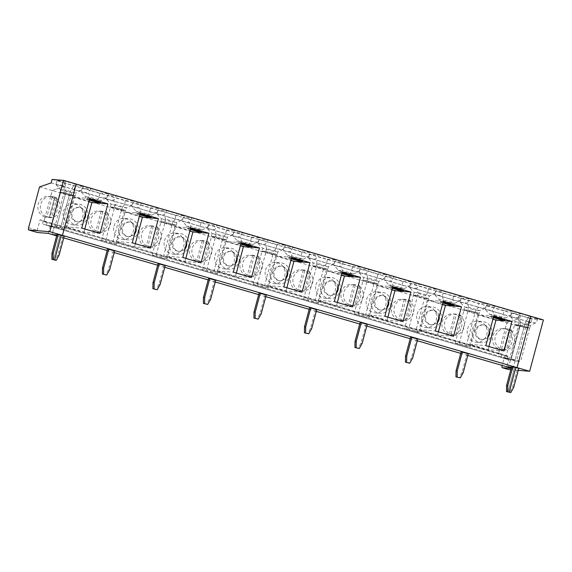 <?xml version="1.0" encoding="UTF-8"?>
<svg xmlns="http://www.w3.org/2000/svg" width="572" height="572" viewBox="0 0 572 572"><rect width="100%" height="100%" fill="white"/><g stroke="black" fill="none" stroke-linecap="round" stroke-linejoin="round"><path stroke-width="0.43" stroke-dasharray="2.86 2.15" d="M508.072 359.516A2.917 0.944 -73.8 0 1 507.929 356.642L501.63 354.804A2.917 0.944 -73.8 0 0 501.773 357.686A2.917 0.944 -73.8 0 0 501.801 357.693A2.917 0.944 -73.8 0 0 501.801 357.693L47.204 225.468A2.917 0.944 -73.8 0 0 47.204 225.468L54.211 226.798L508.808 359.023L506.735 366.759L508.808 359.023L501.801 357.693L508.072 359.516A2.917 0.944 -73.8 0 0 508.1 359.523L501.801 357.693L508.808 359.023L515.107 360.861L508.1 359.523M511.54 312.827L510.732 317.067L517.867 317.653L520.205 313.535L511.54 312.827L520.491 315.429L519.297 315.329L518.354 318.847L506.792 322.794L505.155 328.9A10.575 9.989 94.7 0 0 503.288 328.557A10.575 9.989 94.7 0 0 492.592 337.28A10.575 9.989 94.7 0 0 499.692 349.292L498.655 353.16L501.63 354.804L47.033 222.579A2.917 0.944 -73.8 0 0 47.176 225.461L54.211 226.798L52.138 234.534L54.211 226.798L43.229 224.31A2.917 0.944 -73.8 0 1 43.2 224.303L47.176 225.461A2.917 0.944 -73.8 0 0 47.204 225.468L43.229 224.31M461.032 298.134L460.224 302.381L464.664 307.028L468.725 307.364L467.36 302.967L469.691 298.841L461.032 298.134L478.928 303.339L478.12 307.586L475.933 310.303L480.001 310.639L479.286 313.385L467.996 310.103L479.264 313.385M479.264 313.456L467.996 310.174L463.885 309.838L464.664 307.028L475.933 310.303L475.153 313.113L479.286 313.385M489.375 316.416L493.371 317.582L489.375 316.416L489.918 314.371L501.186 317.653L505.255 317.982L493.986 314.707L492.614 310.31L485.478 309.724L489.918 314.371L493.986 314.707L493.436 316.745L504.711 320.098M500.836 318.969L501.186 317.653L503.374 314.929L510.51 315.515L505.255 317.982L504.704 320.027L493.436 316.745M505.641 357.986L511.103 359.573L515.172 359.91L509.702 358.315L505.641 357.986L514.586 324.581L525.525 327.763L516.573 361.168L520.642 361.497L515.172 359.91L524.167 326.44L518.504 324.796L524.167 326.44L524.874 323.695L530.509 325.332L526.447 324.996L515.179 321.721L519.24 322.05L517.867 317.653M510.732 317.067L515.179 321.721L514.442 324.46L525.668 327.806L529.779 328.149L518.654 324.917L509.702 358.315M499.957 348.527L505.262 328.736A10.575 9.989 94.7 0 0 495.316 336.508A10.575 9.989 94.7 0 0 499.957 348.527L501.637 348.663A10.575 9.989 94.7 0 0 503.875 349.635A10.575 9.989 94.7 0 0 505.741 349.985A10.575 9.989 94.7 0 0 506.277 350.014L504.597 349.871A10.575 9.989 94.7 0 0 514.543 342.099A10.575 9.989 94.7 0 0 509.902 330.08L504.597 349.871M505.262 328.736L506.935 328.871A10.575 9.989 94.7 0 1 507.471 328.9L503.288 328.557M508.022 356.306L504.947 354.99L44.051 220.935L45.088 217.067A10.575 9.989 94.7 0 0 46.954 217.41A10.575 9.989 94.7 0 0 57.65 208.68A10.575 9.989 94.7 0 0 50.558 196.668L52.195 190.562L63.757 186.615L64.7 183.097L519.297 315.329L518.354 318.847L530.98 322.515L519.419 326.462L52.195 190.562L63.757 186.615L518.354 318.847L506.792 322.794L505.155 328.9L509.337 329.243A10.575 9.989 94.7 0 0 507.471 328.9M509.902 330.08L511.575 330.223A10.575 9.989 94.7 0 0 509.337 329.243L505.155 328.9A10.575 9.989 -85.3 0 1 512.247 340.912A10.575 9.989 -85.3 0 1 501.558 349.642A10.575 9.989 -85.3 0 1 499.692 349.292L503.875 349.635L509.337 329.243L503.875 349.635L499.692 349.292L498.655 353.16L501.723 354.468L43.057 221.421A2.917 0.944 -73.8 0 0 43.2 224.303M470.127 346.804L479.079 313.406L475.017 313.07L466.066 346.475L470.127 346.804L459.187 343.622L455.126 343.293L466.066 346.475M510.51 315.515L512.848 311.397L504.182 310.682L503.203 314.357L485.306 309.152L485.478 309.724M503.374 314.929L503.203 314.357M493.357 317.653L489.353 316.409M520.205 313.535L529.157 316.137L524.874 323.695L519.24 322.05L518.511 324.867L514.4 324.531L525.711 327.742L514.4 324.531M525.711 327.742L526.447 324.996L528.628 322.279L529.443 318.032L520.491 315.429L519.505 319.104L520.813 323.359L520.077 326.104L520.813 323.359L519.505 319.104L510.56 316.502M461.132 351.851L468.296 353.682M57.043 234.313L60.031 235.178L56.878 234.92L60.031 235.178L53.432 259.788L60.031 235.178L64.207 236.143M467.824 355.441L460.725 353.374M417.31 340.748L410.21 338.688M366.802 326.061L359.702 323.995M316.287 311.368L309.187 309.302M265.78 296.675L258.68 294.609M215.265 281.982L208.165 279.915M164.757 267.288L157.657 265.222M114.243 252.595L107.15 250.529M63.735 237.902L56.635 235.843M511.647 366.545L514.628 367.41L511.482 367.152L514.628 367.41L508.029 392.02L514.628 367.41L517.61 368.275L512.519 387.265L509.595 392.478M410.624 337.158L417.782 338.989M360.11 322.465L367.274 324.295M309.602 307.772L316.759 309.609M259.087 293.078L266.252 294.916M208.58 278.385L215.737 280.223M158.065 263.699L165.229 265.53M107.557 249.006L114.715 250.836M501.637 348.663L506.935 328.871M493.443 316.817L489.332 316.48M478.12 307.586L485.256 308.172L487.594 304.047L478.928 303.339M467.095 353.582L462.012 372.572L463.206 372.672M462.012 372.572L459.08 377.785M504.082 350.958L488.059 349.642L469.834 344.337L485.85 345.652M70.928 195.531L74.989 195.867L63.914 192.635L64.643 189.825L63.27 185.428L65.608 181.303L74.553 183.905L70.277 191.463L69.541 194.208L70.277 191.463L74.553 183.905L83.505 186.508L74.839 185.8L74.031 190.047L71.843 192.771L60.575 189.489L64.643 189.825L75.912 193.1L75.197 195.846L69.562 194.208L60.575 227.677L55.105 226.09L51.037 225.754L56.506 227.341L65.458 193.944L70.928 195.531L61.976 228.936L56.506 227.341L60.575 227.677L66.037 229.272L61.976 228.936M529.443 318.032L538.102 318.74L529.157 316.137L530.773 316.273L529.157 316.137L524.874 323.695L524.138 326.433L529.801 328.078L518.511 324.867M51.13 182.94L63.757 186.615L64.7 183.097L74.839 185.8M469.691 298.841L487.594 304.047M504.182 310.682L486.286 305.477L494.952 306.192L512.848 311.397M428.421 288.645L437.079 289.353L419.183 284.148L410.524 283.44L428.421 288.645L427.606 292.893L434.749 293.479L429.486 295.946L428.778 298.691L417.481 295.409L428.75 298.691M453.675 295.989L462.333 296.704L444.437 291.498L435.778 290.783L453.675 295.989L452.688 299.664L434.791 294.458L434.963 295.03L442.106 295.617L444.437 291.498M377.906 273.952L386.572 274.667L368.675 269.462L360.01 268.747L377.906 273.952L377.098 278.199L384.234 278.786L386.572 274.667M403.16 281.302L411.826 282.01L393.929 276.805L385.263 276.097L403.16 281.302L402.18 284.978L384.284 279.772L388.896 284.992L400.164 288.267L404.232 288.603L392.964 285.321L391.591 280.923L384.456 280.337M327.398 259.259L336.057 259.974L318.161 254.769L309.502 254.054L327.398 259.259L326.583 263.506L333.726 264.092L336.057 259.974M352.652 266.609L361.311 267.317L343.414 262.112L334.756 261.404L352.652 266.609L351.666 270.284L333.769 265.079L338.388 270.299L349.656 273.573L353.718 273.909L342.449 270.627L341.084 266.23L333.948 265.644M276.884 244.566L285.55 245.281L267.653 240.076L258.987 239.361L276.884 244.566L276.076 248.813L283.212 249.399L285.55 245.281M302.145 251.916L310.803 252.624L292.907 247.419L284.241 246.711L302.145 251.916L301.158 255.591L283.262 250.386L287.873 255.605L299.142 258.88L303.21 259.216L291.942 255.941L290.569 251.544L283.433 250.958M226.376 229.88L235.035 230.587L217.138 225.382L208.48 224.674L226.376 229.88L225.568 234.12L232.704 234.706L235.035 230.587M251.63 237.223L260.296 237.931L242.392 232.725L233.733 232.017L251.63 237.223L250.643 240.898L232.747 235.693L237.366 240.912L248.634 244.194L252.695 244.523L241.427 241.248L240.061 236.851L232.926 236.265M175.861 215.186L184.527 215.894L166.631 210.689L157.965 209.981L175.861 215.186L175.053 219.433L182.189 220.013L184.527 215.894M201.122 222.529L209.781 223.244L191.885 218.039L183.219 217.324L201.122 222.529L200.136 226.205L182.239 220.999L186.851 226.219L198.127 229.501L202.188 229.83L190.919 226.555L189.547 222.158L182.411 221.571M125.354 200.493L134.012 201.201L116.116 195.996L107.457 195.288L125.354 200.493L124.546 204.74L131.682 205.327L134.012 201.201M150.608 207.836L159.273 208.551L141.37 203.346L132.711 202.631L150.608 207.836L149.621 211.511L131.724 206.306L136.343 211.526L147.612 214.807L151.68 215.136L140.405 211.862L139.039 207.464L131.903 206.878M100.1 193.143L108.759 193.858L90.862 188.653L82.196 187.938L100.1 193.143L99.113 196.825L81.217 191.613L81.388 192.185L88.524 192.771L89.897 197.168L89.354 199.206L100.643 202.488L89.354 199.206M488.059 349.642L488.896 346.539M486.286 305.477L485.306 309.152M525.525 327.763L529.586 328.099L524.124 326.505L515.172 359.91L511.103 359.573L520.034 326.169L511.103 359.573L516.573 361.168M494.952 306.192L492.614 310.31M493.765 316.116L477.749 314.807L469.834 344.337M477.749 314.807L492.935 319.219M488.223 336.808A7.293 6.885 -85.3 0 1 482.303 339.489A7.293 6.885 -85.3 0 1 476.04 331.66A7.293 6.885 -85.3 0 1 483.497 324.953A7.293 6.885 -85.3 0 1 489.732 331.167M55.305 197.855L50 217.646A10.575 9.989 94.7 0 0 59.946 209.867A10.575 9.989 94.7 0 0 55.305 197.855L56.978 197.991A10.575 9.989 94.7 0 0 54.74 197.011A10.575 9.989 94.7 0 0 52.874 196.668A10.575 9.989 94.7 0 0 52.338 196.639L47.033 216.43A10.575 9.989 94.7 0 0 49.278 217.41L45.088 217.067L49.278 217.41L54.74 197.011L50.558 196.668A10.575 9.989 94.7 0 0 48.684 196.325A10.575 9.989 94.7 0 0 37.995 205.055A10.575 9.989 94.7 0 0 45.088 217.067L44.051 220.935L47.033 222.579A2.917 0.944 -73.8 0 0 47.176 225.461L501.773 357.686A2.917 0.944 -73.8 0 1 501.63 354.804L507.929 356.642M485.256 308.172L480.001 310.639L468.725 307.364L467.996 310.174M514.586 324.581L518.654 324.917M461.525 327.198A10.575 9.989 94.7 0 0 452.774 313.864A10.575 9.989 94.7 0 0 441.956 323.588A10.575 9.989 94.7 0 0 451.043 334.949A10.575 9.989 94.7 0 0 461.525 327.198M467.553 328.957A10.575 9.989 -85.3 0 1 478.028 321.207A10.575 9.989 -85.3 0 1 487.122 332.568A10.575 9.989 -85.3 0 1 476.297 342.292A10.575 9.989 -85.3 0 1 467.553 328.957M411.011 312.512A10.575 9.989 94.7 0 0 402.266 299.17A10.575 9.989 94.7 0 0 391.441 308.894A10.575 9.989 94.7 0 0 400.536 320.256A10.575 9.989 94.7 0 0 411.011 312.512M417.045 314.264A10.575 9.989 -85.3 0 1 427.52 306.52A10.575 9.989 -85.3 0 1 436.608 317.875A10.575 9.989 -85.3 0 1 425.79 327.599A10.575 9.989 -85.3 0 1 417.045 314.264M360.503 297.819A10.575 9.989 94.7 0 0 351.751 284.477A10.575 9.989 94.7 0 0 340.933 294.201A10.575 9.989 94.7 0 0 350.021 305.562A10.575 9.989 94.7 0 0 360.503 297.819M366.53 299.571A10.575 9.989 -85.3 0 1 377.012 291.827A10.575 9.989 -85.3 0 1 386.1 303.181A10.575 9.989 -85.3 0 1 375.275 312.905A10.575 9.989 -85.3 0 1 366.53 299.571M309.988 283.126A10.575 9.989 94.7 0 0 301.244 269.784A10.575 9.989 94.7 0 0 290.426 279.515A10.575 9.989 94.7 0 0 299.513 290.869A10.575 9.989 94.7 0 0 309.988 283.126M316.023 284.877A10.575 9.989 -85.3 0 1 326.498 277.134A10.575 9.989 -85.3 0 1 335.585 288.495A10.575 9.989 -85.3 0 1 324.767 298.219A10.575 9.989 -85.3 0 1 316.023 284.877M259.481 268.432A10.575 9.989 94.7 0 0 250.729 255.098A10.575 9.989 94.7 0 0 239.911 264.822A10.575 9.989 94.7 0 0 248.999 276.176A10.575 9.989 94.7 0 0 259.481 268.432M265.508 270.184A10.575 9.989 -85.3 0 1 275.99 262.441A10.575 9.989 -85.3 0 1 285.078 273.802A10.575 9.989 -85.3 0 1 274.26 283.526A10.575 9.989 -85.3 0 1 265.508 270.184M208.966 253.739A10.575 9.989 94.7 0 0 200.221 240.404A10.575 9.989 94.7 0 0 189.403 250.128A10.575 9.989 94.7 0 0 198.491 261.483A10.575 9.989 94.7 0 0 208.966 253.739M215 255.491A10.575 9.989 -85.3 0 1 225.475 247.748A10.575 9.989 -85.3 0 1 234.563 259.109A10.575 9.989 -85.3 0 1 223.745 268.833A10.575 9.989 -85.3 0 1 215 255.491M158.458 239.046A10.575 9.989 94.7 0 0 149.707 225.711A10.575 9.989 94.7 0 0 138.889 235.435A10.575 9.989 94.7 0 0 147.976 246.797A10.575 9.989 94.7 0 0 158.458 239.046M164.486 240.805A10.575 9.989 -85.3 0 1 174.968 233.054A10.575 9.989 -85.3 0 1 184.055 244.416A10.575 9.989 -85.3 0 1 173.237 254.14A10.575 9.989 -85.3 0 1 164.486 240.805M107.944 224.353A10.575 9.989 94.7 0 0 99.199 211.018A10.575 9.989 94.7 0 0 88.381 220.742A10.575 9.989 94.7 0 0 97.469 232.103A10.575 9.989 94.7 0 0 107.944 224.353M113.978 226.112A10.575 9.989 -85.3 0 1 124.453 218.368A10.575 9.989 -85.3 0 1 133.541 229.722A10.575 9.989 -85.3 0 1 122.723 239.446A10.575 9.989 -85.3 0 1 113.978 226.112M63.463 211.418A10.575 9.989 -85.3 0 1 73.945 203.675A10.575 9.989 -85.3 0 1 83.033 215.029A10.575 9.989 -85.3 0 1 72.215 224.753A10.575 9.989 -85.3 0 1 63.463 211.418M472.336 329.35A10.575 9.989 -85.3 0 1 482.811 321.6A10.575 9.989 -85.3 0 1 491.906 332.961A10.575 9.989 -85.3 0 1 481.081 342.685A10.575 9.989 -85.3 0 1 472.336 329.35M488.574 334.069A7.293 6.885 -85.3 0 1 481.352 339.41A7.293 6.885 -85.3 0 1 475.082 331.581A7.293 6.885 -85.3 0 1 482.546 324.875A7.293 6.885 -85.3 0 1 488.574 334.069M454.089 335.178A10.575 9.989 94.7 0 0 464.035 327.406A10.575 9.989 94.7 0 0 459.395 315.394L454.089 335.178L455.762 335.321L461.068 315.529A10.575 9.989 94.7 0 0 456.957 314.207A10.575 9.989 94.7 0 0 456.427 314.178L454.754 314.042A10.575 9.989 94.7 0 0 444.809 321.814A10.575 9.989 94.7 0 0 449.449 333.833L451.122 333.969A10.575 9.989 94.7 0 0 455.226 335.292A10.575 9.989 94.7 0 0 455.762 335.321M459.395 315.394L461.068 315.529M435.778 290.783L434.791 294.458M434.963 295.03L439.41 299.685L450.679 302.96L454.74 303.296L443.472 300.014L442.106 295.617M450.321 304.275L450.679 302.96L452.867 300.236L460.002 300.822L454.74 303.296L454.204 305.405M460.002 300.822L462.333 296.704M427.606 292.893L425.425 295.617L424.646 298.427L413.392 295.073M443.25 301.43L427.234 300.114L442.421 304.526M442.935 302.123L438.817 301.787L439.41 299.685L443.472 300.014L442.928 302.052L454.218 305.334L443.057 302.166M442.842 302.96L438.817 301.787M452.867 300.236L452.688 299.664M410.524 283.44L409.709 287.687L414.157 292.335L425.425 295.617L429.486 295.946L418.218 292.671L417.481 295.409M409.538 287.115L427.434 292.321M455.126 343.293L464.078 309.888L468.139 310.224L459.187 343.622M427.234 300.114L419.319 329.644L435.342 330.959M434.749 293.479L437.079 289.353M413.42 295.08L414.157 292.335L418.218 292.671L416.852 288.274L419.183 284.148M421.821 314.657A10.575 9.989 -85.3 0 1 432.303 306.914A10.575 9.989 -85.3 0 1 441.391 318.268A10.575 9.989 -85.3 0 1 430.573 327.992A10.575 9.989 -85.3 0 1 421.821 314.657M438.066 319.376A7.293 6.885 -85.3 0 1 430.838 324.724A7.293 6.885 -85.3 0 1 424.574 316.888A7.293 6.885 -85.3 0 1 432.032 310.181A7.293 6.885 -85.3 0 1 438.066 319.376M400.614 319.276A10.575 9.989 94.7 0 0 404.719 320.599A10.575 9.989 94.7 0 0 405.255 320.627L410.553 300.836A10.575 9.989 94.7 0 0 406.449 299.513A10.575 9.989 94.7 0 0 405.913 299.485L400.614 319.276L398.941 319.14L404.24 299.349A10.575 9.989 94.7 0 0 394.301 307.121A10.575 9.989 94.7 0 0 398.941 319.14M403.582 320.492A10.575 9.989 94.7 0 0 413.52 312.712A10.575 9.989 94.7 0 0 408.88 300.7L403.582 320.492L405.255 320.627M416.588 338.896L411.497 357.879L412.698 357.979M408.88 300.7L410.553 300.836M413.563 295.195L424.503 298.377L415.551 331.781L404.618 328.6L413.563 295.195L417.632 295.531L408.68 328.936L404.618 328.6M460.045 301.809L477.942 307.014M463.885 309.838L475.153 313.113M479.079 313.406L468.139 310.224M464.078 309.888L475.017 313.07M463.906 309.767L475.175 313.048L463.928 309.767M451.122 333.969L456.427 314.178M460.224 302.381L467.36 302.967M453.567 336.264L437.551 334.949L419.319 329.644M437.551 334.949L438.381 331.846M437.709 322.115A7.293 6.885 -85.3 0 1 431.796 324.803A7.293 6.885 -85.3 0 1 425.525 316.967A7.293 6.885 -85.3 0 1 432.99 310.26A7.293 6.885 -85.3 0 1 439.217 316.473M449.449 333.833L454.754 314.042M428.778 298.691L417.51 295.417M99.993 233.419L83.977 232.103L65.744 226.798L81.76 228.114M89.675 198.584L73.659 197.268L65.744 226.798M83.977 232.103L84.806 229M63.907 192.564L75.182 195.917L71.071 195.581L59.989 192.349L64.057 192.685L55.105 226.09M75.182 195.917L63.928 192.571M82.196 187.938L81.217 191.613M63.27 185.428L56.135 184.842L55.963 184.27L64.908 186.872L66.209 191.127L65.48 193.872L71.071 195.581M52.073 179.429L65.894 183.197L64.908 186.872L73.859 189.475M100.622 202.559L101.165 200.45L89.897 197.168L85.836 196.839L97.104 200.114L99.285 197.39L99.113 196.825M108.759 193.858L106.428 197.976L101.165 200.45L97.104 200.114L96.747 201.43M90.862 188.653L88.524 192.771M107.457 195.288L106.642 199.535L113.785 200.121L116.116 195.996M68.247 211.812A10.575 9.989 -85.3 0 1 78.721 204.068A10.575 9.989 -85.3 0 1 87.816 215.422A10.575 9.989 -85.3 0 1 76.991 225.146A10.575 9.989 -85.3 0 1 68.247 211.812M73.659 197.268L88.846 201.687M84.134 219.269A7.293 6.885 -85.3 0 1 78.221 221.957A7.293 6.885 -85.3 0 1 71.95 214.121A7.293 6.885 -85.3 0 1 79.415 207.414A7.293 6.885 -85.3 0 1 85.643 213.635M101.172 211.197A10.575 9.989 94.7 0 0 91.234 218.969A10.575 9.989 94.7 0 0 95.874 230.988L101.172 211.197L102.846 211.333L97.547 231.124A10.575 9.989 94.7 0 0 101.652 232.447A10.575 9.989 94.7 0 0 102.188 232.475L100.515 232.339A10.575 9.989 94.7 0 0 110.453 224.56A10.575 9.989 94.7 0 0 105.813 212.548L107.486 212.684A10.575 9.989 94.7 0 0 103.382 211.361A10.575 9.989 94.7 0 0 102.846 211.333M95.874 230.988L97.547 231.124M63.914 192.635L59.803 192.299L71.085 195.51M89.482 199.321L85.242 198.942L85.836 196.839L81.388 192.185M89.268 200.114L85.242 198.942M71.114 195.51L71.843 192.771L75.912 193.1L81.167 190.633L83.505 186.508M74.031 190.047L81.167 190.633M101.551 240.447L110.503 207.043L114.564 207.379L105.613 240.776L101.551 240.447L112.484 243.629L121.436 210.224L125.504 210.56L116.552 243.958L112.484 243.629M84.492 216.538A7.293 6.885 -85.3 0 1 77.263 221.879A7.293 6.885 -85.3 0 1 70.992 214.042A7.293 6.885 -85.3 0 1 78.457 207.336A7.293 6.885 -85.3 0 1 84.492 216.538M56.978 197.991L51.673 217.782A10.575 9.989 94.7 0 1 51.144 217.753L46.954 217.41M39.561 186.887L52.195 190.562L50.558 196.668L54.74 197.011L49.278 217.41A10.575 9.989 94.7 0 0 51.144 217.753M89.289 200.036L85.285 198.877M106.642 199.535L111.09 204.183L115.151 204.519L114.414 207.257L125.711 210.539L114.414 207.257M114.421 207.329L110.31 206.992L121.579 210.274L125.69 210.61L114.443 207.257M124.546 204.74L122.358 207.457L111.09 204.183L110.332 206.921M63.013 236.05L57.922 255.033L59.116 255.133M50 217.646L51.673 217.782M121.6 210.203L122.358 207.457L126.419 207.793L125.69 210.61M139.797 214.729L135.771 213.563L139.797 214.736M147.261 216.123L147.612 214.807L149.8 212.083L156.935 212.67L151.68 215.136L151.13 217.181L139.861 213.899L151.137 217.253M113.521 250.736L108.437 269.727L105.505 274.939M157.965 209.981L157.157 214.221L164.293 214.807L166.631 210.689M157.157 214.221L161.597 218.876L165.665 219.205L164.293 214.807M156.935 212.67L159.273 208.551M149.8 212.083L149.621 211.511M134.999 231.224A7.293 6.885 -85.3 0 1 127.77 236.565A7.293 6.885 -85.3 0 1 121.507 228.736A7.293 6.885 -85.3 0 1 128.965 222.029A7.293 6.885 -85.3 0 1 134.999 231.224M134.642 233.962A7.293 6.885 -85.3 0 1 128.729 236.644A7.293 6.885 -85.3 0 1 122.458 228.814A7.293 6.885 -85.3 0 1 129.923 222.108A7.293 6.885 -85.3 0 1 136.157 228.321M139.861 213.899L140.405 211.862L136.343 211.526L135.8 213.57M139.775 214.807L135.771 213.563M116.552 243.958L105.613 240.776M151.687 225.89A10.575 9.989 94.7 0 0 141.742 233.662A10.575 9.989 94.7 0 0 146.382 245.681L151.687 225.89L153.36 226.026L148.055 245.817A10.575 9.989 94.7 0 0 152.166 247.14A10.575 9.989 94.7 0 0 152.695 247.168L151.022 247.025A10.575 9.989 94.7 0 0 160.968 239.253A10.575 9.989 94.7 0 0 156.328 227.241L158.001 227.377A10.575 9.989 94.7 0 0 153.897 226.054A10.575 9.989 94.7 0 0 153.36 226.026M139.868 213.971L135.757 213.635M108.437 269.727L109.631 269.827M150.5 248.112L134.484 246.797L116.259 241.491L132.275 242.807M134.484 246.797L135.314 243.693M132.711 202.631L131.724 206.306M106.471 198.963L124.367 204.168M110.31 206.992L121.579 210.274M125.504 210.56L114.564 207.379M110.503 207.043L121.436 210.224M141.37 203.346L139.039 207.464M118.761 226.505A10.575 9.989 -85.3 0 1 129.236 218.754A10.575 9.989 -85.3 0 1 138.324 230.116A10.575 9.989 -85.3 0 1 127.506 239.84A10.575 9.989 -85.3 0 1 118.761 226.505M140.19 213.27L124.167 211.962L116.259 241.491M124.167 211.962L139.353 216.373M146.382 245.681L148.055 245.817M131.682 205.327L126.419 207.793L115.151 204.519L113.785 200.121M152.059 255.141L161.011 221.736L165.072 222.072L156.127 255.47L152.059 255.141L162.999 258.322L171.95 224.918L176.012 225.254L167.06 258.651L162.999 258.322M107.486 212.684L102.188 232.475M105.813 212.548L100.515 232.339M175.053 219.433L172.866 222.15L176.934 222.487L165.665 219.205L164.929 221.95L176.219 225.232L164.929 221.95M164.936 222.022L160.818 221.686L172.093 224.96L176.205 225.304L164.95 221.95M172.108 224.896L172.866 222.15L161.597 218.876L160.839 221.614M176.205 225.304L176.934 222.487L182.189 220.013M190.304 229.429L186.286 228.257L186.851 226.219L190.919 226.555L190.369 228.593L201.644 231.946M190.312 229.422L186.265 228.328L190.29 229.501M197.769 230.816L198.127 229.501L200.307 226.777L207.45 227.363L202.188 229.83L201.644 231.875L190.369 228.593M164.035 265.429L158.945 284.42L156.02 289.632M208.48 224.674L207.665 228.914L214.807 229.501L217.138 225.382M207.665 228.914L212.112 233.569L216.173 233.898L214.807 229.501M207.45 227.363L209.781 223.244M200.307 226.777L200.136 226.205M185.507 245.917A7.293 6.885 -85.3 0 1 178.285 251.258A7.293 6.885 -85.3 0 1 172.015 243.429A7.293 6.885 -85.3 0 1 179.479 236.722A7.293 6.885 -85.3 0 1 185.507 245.917M185.156 248.656A7.293 6.885 -85.3 0 1 179.243 251.337A7.293 6.885 -85.3 0 1 172.973 243.508A7.293 6.885 -85.3 0 1 180.437 236.801A7.293 6.885 -85.3 0 1 186.665 243.014M167.06 258.651L156.127 255.47M202.195 240.583A10.575 9.989 94.7 0 0 192.256 248.355A10.575 9.989 94.7 0 0 196.897 260.367L202.195 240.583L203.868 240.719L198.57 260.51A10.575 9.989 94.7 0 0 202.674 261.826A10.575 9.989 94.7 0 0 203.21 261.854L201.537 261.719A10.575 9.989 94.7 0 0 211.476 253.947A10.575 9.989 94.7 0 0 206.835 241.927L208.508 242.07A10.575 9.989 94.7 0 0 204.404 240.748A10.575 9.989 94.7 0 0 203.868 240.719M190.376 228.664L186.265 228.328M158.945 284.42L160.139 284.513M201.015 262.805L184.992 261.49L166.767 256.185L182.783 257.5M184.992 261.49L185.828 258.387M183.219 217.324L182.239 220.999M156.978 213.656L174.882 218.862M160.818 221.686L172.093 224.96M176.012 225.254L165.072 222.072M161.011 221.736L171.95 224.918M191.885 218.039L189.547 222.158M169.269 241.198A10.575 9.989 -85.3 0 1 179.744 233.447A10.575 9.989 -85.3 0 1 188.839 244.809A10.575 9.989 -85.3 0 1 178.014 254.533A10.575 9.989 -85.3 0 1 169.269 241.198M190.698 227.963L174.682 226.648L166.767 256.185M174.682 226.648L189.868 231.067M196.897 260.367L198.57 260.51M202.574 269.827L211.518 236.429L215.587 236.758L206.635 270.163L202.574 269.827L213.506 273.008L222.458 239.611L226.526 239.94L217.575 273.344L213.506 273.008M158.001 227.377L152.695 247.168M156.328 227.241L151.022 247.025M225.568 234.12L223.38 236.844L227.442 237.18L216.173 233.898L215.437 236.644L226.734 239.925L215.437 236.644M215.444 236.715L211.333 236.379L222.601 239.654L226.712 239.99L215.465 236.644M222.622 239.582L223.38 236.844L212.112 233.569L211.354 236.307M232.704 234.706L227.442 237.18L226.705 239.918M240.819 244.122L236.794 242.95L237.366 240.912L241.427 241.248L240.883 243.286L252.159 246.639M240.819 244.115L236.779 243.021L240.798 244.194M248.284 245.51L248.634 244.194L250.822 241.47L257.958 242.056L252.695 244.523L252.152 246.561L240.883 243.286M214.543 280.123L209.459 299.113L206.528 304.325M258.987 239.361L258.179 243.608L265.315 244.194L267.653 240.076M258.179 243.608L262.62 248.262L266.688 248.591L265.315 244.194M257.958 242.056L260.296 237.931M250.822 241.47L250.643 240.898M236.022 260.61A7.293 6.885 -85.3 0 1 228.793 265.951A7.293 6.885 -85.3 0 1 222.529 258.122A7.293 6.885 -85.3 0 1 229.987 251.415A7.293 6.885 -85.3 0 1 236.022 260.61M235.664 263.349A7.293 6.885 -85.3 0 1 229.751 266.03A7.293 6.885 -85.3 0 1 223.48 258.201A7.293 6.885 -85.3 0 1 230.945 251.494A7.293 6.885 -85.3 0 1 237.18 257.707M217.575 273.344L206.635 270.163M252.71 255.269A10.575 9.989 94.7 0 0 242.764 263.048A10.575 9.989 94.7 0 0 247.404 275.06L252.71 255.269L254.383 255.412L249.077 275.203A10.575 9.989 94.7 0 0 253.181 276.519A10.575 9.989 94.7 0 0 253.718 276.548L252.045 276.412A10.575 9.989 94.7 0 0 261.99 268.64A10.575 9.989 94.7 0 0 257.35 256.621L259.023 256.757A10.575 9.989 94.7 0 0 254.919 255.441A10.575 9.989 94.7 0 0 254.383 255.412M240.891 243.357L236.779 243.021M209.459 299.113L210.653 299.206M251.523 277.492L235.507 276.183L217.274 270.878L233.297 272.193M235.507 276.183L236.336 273.08M233.733 232.017L232.747 235.693M207.493 228.35L225.389 233.555M211.333 236.379L222.601 239.654M226.526 239.94L215.587 236.758M211.518 236.429L222.458 239.611M242.392 232.725L240.061 236.851M219.784 255.884A10.575 9.989 -85.3 0 1 230.259 248.141A10.575 9.989 -85.3 0 1 239.346 259.502A10.575 9.989 -85.3 0 1 228.528 269.226A10.575 9.989 -85.3 0 1 219.784 255.884M241.212 242.657L225.189 241.341L217.274 270.878M225.189 241.341L240.376 245.76M247.404 275.06L249.077 275.203M253.081 284.52L262.033 251.122L266.094 251.451L257.15 284.856L253.081 284.52L264.021 287.702L272.973 254.304L277.034 254.633L268.082 288.038L264.021 287.702M208.508 242.07L203.21 261.854M206.835 241.927L201.537 261.719M276.076 248.813L273.888 251.537L277.956 251.873L266.688 248.591L265.951 251.337L277.241 254.612L265.951 251.337M265.959 251.408L261.84 251.072L273.109 254.347L277.227 254.683L265.973 251.337M261.883 251.001L273.151 254.283L273.888 251.537L262.62 248.262L261.883 251.001M283.212 249.399L277.956 251.873L277.22 254.612M291.327 258.816L287.308 257.643L287.873 255.605L291.942 255.941L291.391 257.979L302.667 261.325M291.327 258.809L287.287 257.715L291.312 258.88M298.791 260.203L299.142 258.88L301.33 256.163L308.472 256.749L303.21 259.216L302.659 261.254L291.391 257.979M265.058 294.816L259.967 313.799L257.035 319.012M309.502 254.054L308.687 258.301L315.83 258.887L318.161 254.769M308.687 258.301L313.134 262.948L317.195 263.284L315.83 258.887M308.472 256.749L310.803 252.624M301.33 256.163L301.158 255.591M286.529 275.304A7.293 6.885 -85.3 0 1 279.308 280.645A7.293 6.885 -85.3 0 1 273.037 272.808A7.293 6.885 -85.3 0 1 280.502 266.109A7.293 6.885 -85.3 0 1 286.529 275.304M286.179 278.042A7.293 6.885 -85.3 0 1 280.266 280.723A7.293 6.885 -85.3 0 1 273.995 272.887A7.293 6.885 -85.3 0 1 281.46 266.18A7.293 6.885 -85.3 0 1 287.687 272.401M268.082 288.038L257.15 284.856M303.217 269.963A10.575 9.989 94.7 0 0 293.279 277.742A10.575 9.989 94.7 0 0 297.919 289.754L303.217 269.963L304.89 270.106L299.592 289.89A10.575 9.989 94.7 0 0 303.696 291.212A10.575 9.989 94.7 0 0 304.232 291.241L302.559 291.105A10.575 9.989 94.7 0 0 312.498 283.333A10.575 9.989 94.7 0 0 307.858 271.314L309.531 271.45A10.575 9.989 94.7 0 0 305.427 270.134A10.575 9.989 94.7 0 0 304.89 270.106M291.398 258.051L287.287 257.715M259.967 313.799L261.161 313.899M302.037 292.185L286.014 290.869L267.789 285.571L283.805 286.887M286.014 290.869L286.851 287.766M284.241 246.711L283.262 250.386M258.001 243.036L275.904 248.241M261.84 251.072L273.109 254.347M277.034 254.633L266.094 251.451M262.033 251.122L272.973 254.304M292.907 247.419L290.569 251.544M270.291 270.577A10.575 9.989 -85.3 0 1 280.766 262.834A10.575 9.989 -85.3 0 1 289.861 274.195A10.575 9.989 -85.3 0 1 279.036 283.919A10.575 9.989 -85.3 0 1 270.291 270.577M291.72 257.35L275.704 256.034L267.789 285.571M275.704 256.034L290.891 260.453M297.919 289.754L299.592 289.89M303.596 299.213L312.541 265.816L316.609 266.144L307.657 299.549L303.596 299.213L314.528 302.395L323.48 268.99L327.549 269.326L318.597 302.731L314.528 302.395M259.023 256.757L253.718 276.548M257.35 256.621L252.045 276.412M326.583 263.506L324.403 266.23L328.464 266.559L317.195 263.284L316.459 266.03L327.756 269.305L316.459 266.03M316.466 266.102L312.355 265.758L323.623 269.04L327.735 269.376L316.488 266.03M312.398 265.694L323.666 268.969L324.403 266.23L313.134 262.948L312.398 265.694M333.726 264.092L328.464 266.559L327.727 269.305M337.837 272.336L341.841 273.502L337.837 272.336L338.388 270.299L342.449 270.627L341.906 272.672L353.181 276.019M349.306 274.896L349.656 273.573L351.844 270.856L358.98 271.435L353.718 273.909L353.174 275.947L341.927 272.672L337.816 272.336M315.565 309.509L310.482 328.492L307.55 333.705M360.01 268.747L359.202 272.994L366.337 273.58L368.675 269.462M359.202 272.994L363.642 277.642L367.71 277.978L366.337 273.58M358.98 271.435L361.311 267.317M351.844 270.856L351.666 270.284M337.044 289.997A7.293 6.885 -85.3 0 1 329.815 295.338A7.293 6.885 -85.3 0 1 323.552 287.502A7.293 6.885 -85.3 0 1 331.009 280.795A7.293 6.885 -85.3 0 1 337.044 289.997M336.686 292.728A7.293 6.885 -85.3 0 1 330.773 295.417A7.293 6.885 -85.3 0 1 324.503 287.58A7.293 6.885 -85.3 0 1 331.967 280.873A7.293 6.885 -85.3 0 1 338.202 287.094M341.82 273.573L337.795 272.408M318.597 302.731L307.657 299.549M353.732 284.656A10.575 9.989 94.7 0 0 343.786 292.428A10.575 9.989 94.7 0 0 348.427 304.447L353.732 284.656L355.405 284.792L350.1 304.583A10.575 9.989 94.7 0 0 354.204 305.906A10.575 9.989 94.7 0 0 354.74 305.934L353.067 305.798A10.575 9.989 94.7 0 0 363.013 298.019A10.575 9.989 94.7 0 0 358.372 286.007L360.045 286.143A10.575 9.989 94.7 0 0 355.934 284.82A10.575 9.989 94.7 0 0 355.405 284.792M310.482 328.492L311.676 328.593M352.545 306.878L336.529 305.562L318.297 300.264L334.32 301.58M336.529 305.562L337.358 302.459M334.756 261.404L333.769 265.079M308.515 257.729L326.412 262.934M312.355 265.758L323.623 269.04M327.549 269.326L316.609 266.144M312.541 265.816L323.48 268.99M343.414 262.112L341.084 266.23M320.806 285.271A10.575 9.989 -85.3 0 1 331.281 277.527A10.575 9.989 -85.3 0 1 340.369 288.881A10.575 9.989 -85.3 0 1 329.551 298.605A10.575 9.989 -85.3 0 1 320.806 285.271M342.235 272.043L326.212 270.728L318.297 300.264M326.212 270.728L341.398 275.146M348.427 304.447L350.1 304.583M354.104 313.906L363.056 280.502L367.117 280.838L358.172 314.243L354.104 313.906L365.043 317.088L373.995 283.683L378.056 284.019L369.104 317.424L365.043 317.088M309.531 271.45L304.232 291.241M307.858 271.314L302.559 291.105M377.098 278.199L374.91 280.923L378.979 281.252L367.71 277.978L366.974 280.716L378.264 283.998L366.974 280.716M366.974 280.795L362.863 280.452L363.642 277.642L374.91 280.923L374.131 283.733L378.249 284.07L366.995 280.723M362.905 280.387L374.174 283.662L362.905 280.387M384.234 278.786L378.979 281.252L378.242 283.998M388.352 287.03L392.349 288.195L388.352 287.03L388.896 284.992L392.964 285.321L392.413 287.366L403.689 290.712M399.814 289.582L400.164 288.267L402.352 285.542L409.488 286.129L404.232 288.603L403.682 290.64L392.442 287.366L388.331 287.03M366.08 324.202L360.989 343.186L358.058 348.398M409.709 287.687L416.852 288.274M409.488 286.129L411.826 282.01M402.352 285.542L402.18 284.978M387.551 304.69A7.293 6.885 -85.3 0 1 380.33 310.031A7.293 6.885 -85.3 0 1 374.059 302.195A7.293 6.885 -85.3 0 1 381.524 295.488A7.293 6.885 -85.3 0 1 387.551 304.69M387.201 307.421A7.293 6.885 -85.3 0 1 381.288 310.11A7.293 6.885 -85.3 0 1 375.017 302.273A7.293 6.885 -85.3 0 1 382.475 295.567A7.293 6.885 -85.3 0 1 388.71 301.787M392.335 288.267L388.309 287.094M369.104 317.424L358.172 314.243M360.989 343.186L362.183 343.286M403.06 321.571L387.037 320.256L368.811 314.957L384.827 316.266M387.037 320.256L387.873 317.153M385.263 276.097L384.284 279.772M359.023 272.422L376.919 277.627M362.863 280.452L374.131 283.733M378.056 284.019L367.117 280.838M363.056 280.502L373.995 283.683M393.929 276.805L391.591 280.923M371.314 299.964A10.575 9.989 -85.3 0 1 381.789 292.22A10.575 9.989 -85.3 0 1 390.883 303.575A10.575 9.989 -85.3 0 1 380.058 313.299A10.575 9.989 -85.3 0 1 371.314 299.964M392.742 286.736L376.726 285.421L368.811 314.957M376.726 285.421L391.913 289.84M404.24 299.349L405.913 299.485M360.045 286.143L354.74 305.934M358.372 286.007L353.067 305.798M417.488 295.481L413.377 295.145M428.757 298.763L424.646 298.427M411.497 357.879L408.572 363.091M415.551 331.781L419.619 332.11L428.564 298.713L424.503 298.377M419.619 332.11L408.68 328.936M428.564 298.713L417.632 295.531M57.922 255.033L54.998 260.246M74.989 195.867L66.037 229.272M64.057 192.685L69.548 194.28L60.575 227.677L56.506 227.341L66.209 191.127L64.908 186.872L65.894 183.197L56.943 180.595L55.963 184.27M106.428 197.976L99.285 197.39M89.282 200.043L85.264 198.87M110.353 206.928L121.621 210.203M160.861 221.614L172.136 224.896M211.375 236.307L222.644 239.589M511.575 330.223L506.277 350.014M504.947 354.99L502.152 365.429M511.132 368.439L513.034 368.59L511.232 368.068M515.107 360.861L513.034 368.59M519.419 326.462L508.451 367.381A2.188 0.708 -73.8 0 0 508.515 369.526M529.586 328.099L520.642 361.497M528.457 321.707L519.505 319.104L520.491 315.429L519.297 315.329L531.924 319.004L543.4 319.941M530.98 322.515L531.924 319.004M538.102 318.74L535.771 322.858L530.509 325.332L529.772 328.071M518.275 370.349L510.789 369.734M518.804 368.375L517.61 368.275M512.519 387.265L513.72 387.358M535.771 322.858L528.628 322.279M43.057 221.421L47.033 222.579L44.051 220.935L40.076 219.777L37.252 230.323A2.188 0.708 106.2 0 0 37.316 232.468M59.817 192.228L65.48 193.872L59.803 192.299M40.076 219.777L43.15 221.085M50.236 225.64L48.162 233.376M65.608 181.303L56.943 180.595M56.135 184.842L60.575 189.489L59.846 192.235M50.665 196.503A10.575 9.989 94.7 0 0 40.719 204.275A10.575 9.989 94.7 0 0 45.36 216.295L50.665 196.503L52.338 196.639M45.36 216.295L47.033 216.43M51.037 225.754L59.989 192.349M502.123 365.544L508.451 367.381M28.6 227.806L37.252 230.323M456.957 314.207L452.774 313.864M455.226 335.292L451.043 334.949M481.352 339.41L482.303 339.489M482.546 324.875L483.497 324.953M476.297 342.292L481.081 342.685M478.028 321.207L482.811 321.6M425.79 327.599L430.573 327.992M427.52 306.52L432.303 306.914M72.215 224.753L76.991 225.146M73.945 203.675L78.721 204.068M103.382 211.361L99.199 211.018M101.652 232.447L97.469 232.103M127.77 236.565L128.729 236.644M128.965 222.029L129.923 222.108M122.723 239.446L127.506 239.84M124.453 218.368L129.236 218.754M153.897 226.054L149.707 225.711M152.166 247.14L147.976 246.797M178.285 251.258L179.243 251.337M179.479 236.722L180.437 236.801M173.237 254.14L178.014 254.533M174.968 233.054L179.744 233.447M204.404 240.748L200.221 240.404M202.674 261.826L198.491 261.483M228.793 265.951L229.751 266.03M229.987 251.415L230.945 251.494M223.745 268.833L228.528 269.226M225.475 247.748L230.259 248.141M254.919 255.441L250.729 255.098M253.181 276.519L248.999 276.176M279.308 280.645L280.266 280.723M280.502 266.109L281.46 266.18M274.26 283.526L279.036 283.919M275.99 262.441L280.766 262.834M305.427 270.134L301.244 269.784M303.696 291.212L299.513 290.869M329.815 295.338L330.773 295.417M331.009 280.795L331.967 280.873M324.767 298.219L329.551 298.605M326.498 277.134L331.281 277.527M355.934 284.82L351.751 284.477M354.204 305.906L350.021 305.562M380.33 310.031L381.288 310.11M381.524 295.488L382.475 295.567M375.275 312.905L380.058 313.299M377.012 291.827L381.789 292.22M406.449 299.513L402.266 299.17M404.719 320.599L400.536 320.256M430.838 324.724L431.796 324.803M432.032 310.181L432.99 310.26M77.263 221.879L78.221 221.957M78.457 207.336L79.415 207.414M505.741 349.985L501.558 349.642M52.874 196.668L48.684 196.325"/><path stroke-width="0.86" d="M506.47 391.57L510.789 392.571L506.47 391.57L506.556 385.528L511.647 366.545L512.841 366.638L507.75 385.628L506.556 385.528M500.622 319.691L493.357 317.653M500.6 319.762L504.711 320.098L493.564 316.852M461.132 351.851L468.296 353.682L463.206 372.672L460.281 377.885L455.956 376.877L456.048 370.835L461.132 351.851M510.789 392.571L513.72 387.358L518.804 368.375L515.822 367.51L509.23 392.12L515.822 367.51L512.841 366.638M63.549 180.366L49.793 231.703L28.75 229.973A2.188 0.708 106.2 0 1 28.707 229.965A2.188 0.708 106.2 0 1 28.6 227.806L39.561 186.887L51.13 182.94L52.073 179.429L63.549 180.366L543.4 319.941L529.643 371.278L62.419 235.378L61.225 235.278L64.207 236.143L59.116 255.133L56.192 260.346L51.873 259.338L51.959 253.296L57.043 234.313L58.244 234.413L53.153 253.396L51.959 253.296M56.635 235.843L52.138 234.534L56.878 234.92L52.138 234.534L48.162 233.376L37.402 232.489A2.188 0.708 106.2 0 1 37.359 232.482A2.188 0.708 106.2 0 1 37.316 232.468M511.232 368.068L467.824 355.441M460.725 353.374L417.31 340.748M410.21 338.688L366.802 326.061M359.702 323.995L316.287 311.368M309.187 309.302L265.78 296.675M258.68 294.609L215.265 281.982M208.165 279.915L164.757 267.288M157.657 265.222L114.243 252.595M107.15 250.529L63.735 237.902M506.735 366.759L511.482 367.152L506.735 366.759M410.624 337.158L417.782 338.989L412.698 357.979L409.767 363.191L405.448 362.183L405.534 356.142L410.624 337.158M360.11 322.465L367.274 324.295L362.183 343.286L359.259 348.498L354.94 347.49L355.026 341.448L360.11 322.465M309.602 307.772L316.759 309.609L311.676 328.593L308.744 333.805L304.426 332.797L304.511 326.762L309.602 307.772M259.087 293.078L266.252 294.916L261.161 313.899L258.237 319.112L253.918 318.103L254.004 312.069L259.087 293.078M208.58 278.385L215.737 280.223L210.653 299.206L207.722 304.418L203.403 303.41L203.489 297.376L208.58 278.385M158.065 263.699L165.229 265.53L160.139 284.513L157.214 289.725L152.896 288.724L152.981 282.682L158.065 263.699M107.557 249.006L114.715 250.836L109.631 269.827L106.699 275.039L102.381 274.031L102.467 267.989L107.557 249.006M455.956 376.877L460.281 377.885M485.85 345.652L504.082 350.958L511.99 321.421L493.765 316.116L485.85 345.652M507.75 385.628L507.664 391.663M488.896 346.539L495.974 320.106L511.99 321.421M492.935 319.219L495.974 320.106M489.732 331.167A7.293 6.885 -85.3 0 1 489.532 334.148A7.293 6.885 -85.3 0 1 488.223 336.808M517.016 367.603L530.773 316.273L517.016 367.603M500.836 318.969L500.643 319.691M58.244 234.413L62.419 235.378L76.176 184.041L62.419 235.378L49.793 231.703M461.482 306.728L443.25 301.43L435.342 330.959L453.567 336.264L461.482 306.728L445.466 305.412L442.421 304.526M410.975 292.035L392.742 286.736L384.827 316.266L403.06 321.571L410.975 292.035L394.952 290.719L387.873 317.153M360.46 277.341L342.235 272.043L334.32 301.58L352.545 306.878L360.46 277.341L344.444 276.033L337.358 302.459M309.952 262.655L291.72 257.35L283.805 286.887L302.037 292.185L309.952 262.655L293.929 261.34L286.851 287.766M259.438 247.962L241.212 242.657L233.297 272.193L251.523 277.492L259.438 247.962L243.422 246.646L236.336 273.08M208.93 233.269L190.698 227.963L182.783 257.5L201.015 262.805L208.93 233.269L192.907 231.953L185.828 258.387M158.415 218.575L140.19 213.27L132.275 242.807L150.5 248.112L158.415 218.575L142.399 217.26L135.314 243.693M107.908 203.882L89.675 198.584L81.76 228.114L99.993 233.419L107.908 203.882L91.885 202.567L84.806 229M462.326 351.944L457.243 370.935L456.048 370.835M450.321 304.275L450.085 305.069L454.204 305.405L443.057 302.166M450.085 305.069L442.842 302.96M450.128 304.998L442.864 302.881L450.107 304.998M457.243 370.935L457.157 376.969M438.381 331.846L445.466 305.412M439.217 316.473A7.293 6.885 -85.3 0 1 439.024 319.455A7.293 6.885 -85.3 0 1 437.709 322.115M56.192 260.346L51.873 259.338M108.751 249.099L103.661 268.089L102.467 267.989M103.661 268.089L103.575 274.131M88.846 201.687L91.885 202.567M85.643 213.635A7.293 6.885 -85.3 0 1 85.442 216.609A7.293 6.885 -85.3 0 1 84.134 219.269M96.747 201.43L96.511 202.223L100.622 202.559L89.482 199.321M96.511 202.223L89.268 200.114M96.554 202.152L89.289 200.036M147.261 216.123L147.04 216.845L139.797 214.736M147.068 216.845L139.797 214.729M106.699 275.039L102.381 274.031M136.157 228.321A7.293 6.885 -85.3 0 1 135.957 231.302A7.293 6.885 -85.3 0 1 134.642 233.962M147.04 216.845L139.775 214.807M147.025 216.917L151.137 217.253L139.99 214.007M159.259 263.792L154.175 282.782L152.981 282.682M154.175 282.782L154.09 288.817M139.353 216.373L142.399 217.26M197.769 230.816L197.554 231.538L190.304 229.429M197.576 231.538L190.312 229.422M157.214 289.725L152.896 288.724M186.665 243.014A7.293 6.885 -85.3 0 1 186.465 245.996A7.293 6.885 -85.3 0 1 185.156 248.656M197.554 231.538L190.29 229.501M197.533 231.603L201.644 231.946L190.505 228.7M209.774 278.485L204.683 297.476L203.489 297.376M204.683 297.476L204.597 303.51M189.868 231.067L192.907 231.953M248.284 245.51L248.091 246.232L240.819 244.122M248.091 246.232L240.819 244.115M207.722 304.418L203.403 303.41M237.18 257.707A7.293 6.885 -85.3 0 1 236.98 260.689A7.293 6.885 -85.3 0 1 235.664 263.349M248.062 246.225L240.798 244.194M248.048 246.296L252.159 246.639L241.012 243.393M260.281 293.179L255.198 312.162L254.004 312.069M255.198 312.162L255.112 318.204M240.376 245.76L243.422 246.646M298.791 260.203L298.598 260.925L291.327 258.816M298.598 260.925L291.327 258.809M258.237 319.112L253.918 318.103M287.687 272.401A7.293 6.885 -85.3 0 1 287.487 275.382A7.293 6.885 -85.3 0 1 286.179 278.042M298.577 260.918L291.312 258.88M298.555 260.989L302.667 261.325L291.52 258.086M310.796 307.872L305.705 326.855L304.511 326.762M305.705 326.855L305.62 332.897M290.891 260.453L293.929 261.34M349.306 274.896L349.113 275.611L341.841 273.502L349.07 275.683L341.82 273.573M308.744 333.805L304.426 332.797M338.202 287.094A7.293 6.885 -85.3 0 1 338.002 290.075A7.293 6.885 -85.3 0 1 336.686 292.728M349.07 275.683L353.181 276.019L342.035 272.78M361.304 322.565L356.22 341.548L355.026 341.448M356.22 341.548L356.134 347.59M341.398 275.146L344.444 276.033M399.814 289.582L399.621 290.304L392.349 288.195L399.578 290.376L392.335 288.267M359.259 348.498L354.94 347.49M388.71 301.787A7.293 6.885 -85.3 0 1 388.51 304.769A7.293 6.885 -85.3 0 1 387.201 307.421M399.578 290.376L403.689 290.712L392.542 287.473M411.819 337.258L406.728 356.242L405.534 356.142M406.728 356.242L406.642 362.283M391.913 289.84L394.952 290.719M409.767 363.191L405.448 362.183M61.225 235.278L54.626 259.888L61.225 235.278M96.532 202.152L89.282 200.043M502.152 365.429L502.123 365.544A2.188 0.708 -73.8 0 0 502.23 367.703A2.188 0.708 -73.8 0 0 502.273 367.71L511.132 368.439M508.515 369.526A2.188 0.708 -73.8 0 0 508.558 369.541A2.188 0.708 -73.8 0 0 508.608 369.548L510.789 369.734M529.643 371.278L518.275 370.349M53.153 253.396L53.067 259.438M502.273 367.71L508.608 369.548M28.75 229.973L37.402 232.489M502.23 367.703L508.558 369.541M37.359 232.482L28.707 229.965"/></g></svg>
